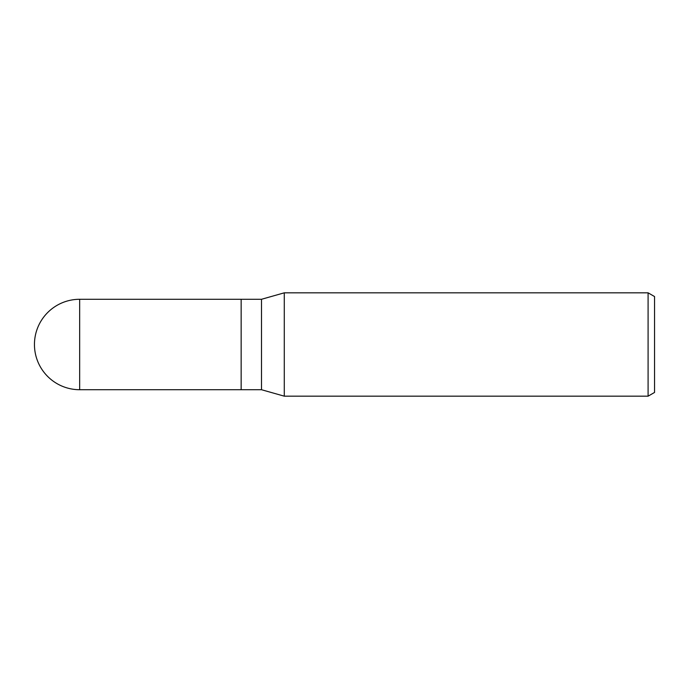 <?xml version="1.0" encoding="UTF-8"?>
<svg xmlns="http://www.w3.org/2000/svg" width="689" height="689" viewBox="0 0 689 689"><rect width="100%" height="100%" fill="white"/><g stroke="black" fill="none" stroke-linecap="round" stroke-linejoin="round"><path stroke-width="1.03" d="M261.493 389.716L241.15 389.716L241.15 299.284L261.493 299.284L284.281 292.825L648.091 292.825L654.55 296.554L654.55 392.446L648.091 396.175L284.281 396.175L261.493 389.716L261.493 299.284M284.281 396.175L284.281 292.825L284.281 396.175M648.091 396.175L648.091 292.825M79.666 299.284A45.216 45.216 0 0 0 34.45 344.5A45.216 45.216 0 0 0 79.666 389.716L79.666 299.284L241.15 299.284L241.15 389.716L79.666 389.716"/></g></svg>
